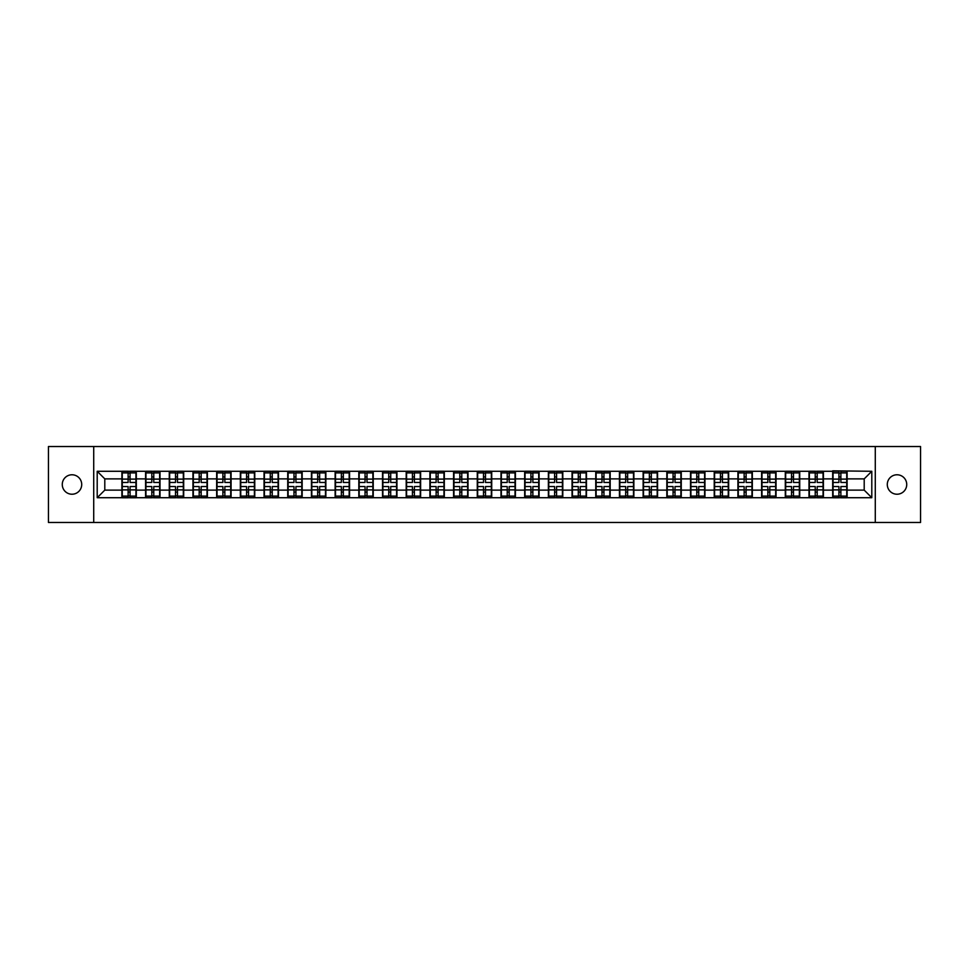<?xml version="1.0" encoding="UTF-8"?>
<svg xmlns="http://www.w3.org/2000/svg" width="969" height="969" viewBox="0 0 969 969"><rect width="100%" height="100%" fill="white"/><g stroke="black" fill="none" stroke-linecap="round" stroke-linejoin="round"><path stroke-width="1.45" d="M897.003 494.226A9.726 9.726 0 0 1 887.289 484.5A9.726 9.726 0 0 1 897.003 474.774A9.726 9.726 0 0 1 906.73 484.5A9.726 9.726 0 0 1 897.003 494.226M71.997 494.226A9.726 9.726 0 0 1 62.27 484.5A9.726 9.726 0 0 1 71.997 474.774A9.726 9.726 0 0 1 81.711 484.5A9.726 9.726 0 0 1 71.997 494.226M875.286 522.473L920.55 522.473L920.55 446.527L875.286 446.527L875.286 522.473L93.714 522.473L93.714 446.527L48.45 446.527L48.45 522.473L93.714 522.473M875.286 446.527L93.714 446.527M864.203 490.12L864.203 478.88L847.112 478.88L847.112 490.12L864.203 490.12L871.797 497.715L871.797 471.285L832.686 470.825L832.686 478.88L823.42 478.88L823.42 490.12L832.686 490.12L832.686 478.88M871.797 497.715L97.203 497.715L97.203 471.285L121.888 471.285L121.888 478.88L104.797 478.88L104.797 490.12L121.888 490.12L121.888 478.88M832.686 471.285L121.888 471.285M832.686 490.12L832.686 497.715M823.42 490.12L823.42 497.715M823.42 471.285L823.42 478.88M799.728 490.12L808.994 490.12L808.994 478.88L799.728 478.88L799.728 497.715M808.994 490.12L808.994 497.715M808.994 471.285L808.994 478.88M799.728 471.285L799.728 478.88M776.036 490.12L785.302 490.12L785.302 478.88L776.036 478.88L776.036 497.715M785.302 490.12L785.302 497.715M785.302 471.285L785.302 478.88M776.036 471.285L776.036 478.88M752.344 490.12L761.61 490.12L761.61 478.88L752.344 478.88L752.344 497.715M761.61 490.12L761.61 497.715M761.61 471.285L761.61 478.88M752.344 471.285L752.344 478.88M728.652 490.12L737.918 490.12L737.918 478.88L728.652 478.88L728.652 497.715M737.918 490.12L737.918 497.715M737.918 471.285L737.918 478.88M728.652 471.285L728.652 478.88M704.96 490.12L714.226 490.12L714.226 478.88L704.96 478.88L704.96 497.715M714.226 490.12L714.226 497.715M714.226 471.285L714.226 478.88M704.96 471.285L704.96 478.88M681.268 490.12L690.522 490.12L690.522 478.88L681.268 478.88L681.268 497.715M690.522 490.12L690.522 497.715M690.522 471.285L690.522 478.88M681.268 471.285L681.268 478.88M657.563 490.12L666.829 490.12L666.829 478.88L657.563 478.88L657.563 497.715M666.829 490.12L666.829 497.715M666.829 471.285L666.829 478.88M657.563 471.285L657.563 478.88M633.871 490.12L643.137 490.12L643.137 478.88L633.871 478.88L633.871 497.715M643.137 490.12L643.137 497.715M643.137 471.285L643.137 478.88M633.871 471.285L633.871 478.88M610.179 490.12L619.445 490.12L619.445 478.88L610.179 478.88L610.179 497.715M619.445 490.12L619.445 497.715M619.445 471.285L619.445 478.88M610.179 471.285L610.179 478.88M586.487 490.12L595.753 490.12L595.753 478.88L586.487 478.88L586.487 497.715M595.753 490.12L595.753 497.715M595.753 471.285L595.753 478.88M586.487 471.285L586.487 478.88M562.795 490.12L572.061 490.12L572.061 478.88L562.795 478.88L562.795 497.715M572.061 490.12L572.061 497.715M572.061 471.285L572.061 478.88M562.795 471.285L562.795 478.88M539.103 490.12L548.369 490.12L548.369 478.88L539.103 478.88L539.103 497.715M548.369 490.12L548.369 497.715M548.369 471.285L548.369 478.88M539.103 471.285L539.103 478.88M515.411 490.12L524.677 490.12L524.677 478.88L515.411 478.88L515.411 497.715M524.677 490.12L524.677 497.715M524.677 471.285L524.677 478.88M515.411 471.285L515.411 478.88M491.719 490.12L500.985 490.12L500.985 478.88L491.719 478.88L491.719 497.715M500.985 490.12L500.985 497.715M500.985 471.285L500.985 478.88M491.719 471.285L491.719 478.88M468.015 490.12L477.281 490.12L477.281 478.88L468.015 478.88L468.015 497.715M477.281 490.12L477.281 497.715M477.281 471.285L477.281 478.88M468.015 471.285L468.015 478.88M444.323 490.12L453.589 490.12L453.589 478.88L444.323 478.88L444.323 497.715M453.589 490.12L453.589 497.715M453.589 471.285L453.589 478.88M444.323 471.285L444.323 478.88M420.631 490.12L429.897 490.12L429.897 478.88L420.631 478.88L420.631 497.715M429.897 490.12L429.897 497.715M429.897 471.285L429.897 478.88M420.631 471.285L420.631 478.88M396.939 490.12L406.205 490.12L406.205 478.88L396.939 478.88L396.939 497.715M406.205 490.12L406.205 497.715M406.205 471.285L406.205 478.88M396.939 471.285L396.939 478.88M373.247 490.12L382.513 490.12L382.513 478.88L373.247 478.88L373.247 497.715M382.513 490.12L382.513 497.715M382.513 471.285L382.513 478.88M373.247 471.285L373.247 478.88M349.555 490.12L358.821 490.12L358.821 478.88L349.555 478.88L349.555 497.715M358.821 490.12L358.821 497.715M358.821 471.285L358.821 478.88M349.555 471.285L349.555 478.88M325.863 490.12L335.129 490.12L335.129 478.88L325.863 478.88L325.863 497.715M335.129 490.12L335.129 497.715M335.129 471.285L335.129 478.88M325.863 471.285L325.863 478.88M302.171 490.12L311.437 490.12L311.437 478.88L302.171 478.88L302.171 497.715M311.437 490.12L311.437 497.715M311.437 471.285L311.437 478.88M302.171 471.285L302.171 478.88M278.478 490.12L287.732 490.12L287.732 478.88L278.478 478.88L278.478 497.715M287.732 490.12L287.732 497.715M287.732 471.285L287.732 478.88M278.478 471.285L278.478 478.88M254.774 490.12L264.04 490.12L264.04 478.88L254.774 478.88L254.774 497.715M264.04 490.12L264.04 497.715M264.04 471.285L264.04 478.88M254.774 471.285L254.774 478.88M231.082 490.12L240.348 490.12L240.348 478.88L231.082 478.88L231.082 497.715M240.348 490.12L240.348 497.715M240.348 471.285L240.348 478.88M231.082 471.285L231.082 478.88M207.39 490.12L216.656 490.12L216.656 478.88L207.39 478.88L207.39 497.715M216.656 490.12L216.656 497.715M216.656 471.285L216.656 478.88M207.39 471.285L207.39 478.88M183.698 490.12L192.964 490.12L192.964 478.88L183.698 478.88L183.698 497.715M192.964 490.12L192.964 497.715M192.964 471.285L192.964 478.88M183.698 471.285L183.698 478.88M160.006 490.12L169.272 490.12L169.272 478.88L160.006 478.88L160.006 497.715M169.272 490.12L169.272 497.715M169.272 471.285L169.272 478.88M160.006 471.285L160.006 478.88M136.314 490.12L145.58 490.12L145.58 478.88L136.314 478.88L136.314 497.715M145.58 490.12L145.58 497.715M145.58 471.285L145.58 478.88M136.314 471.285L136.314 478.88M121.888 490.12L121.888 497.715M104.797 490.12L97.203 497.715M97.203 471.285L104.797 478.88M847.112 490.12L847.112 497.715M847.112 471.285L847.112 478.88M871.797 471.285L864.203 478.88M122.264 479.11L128.114 479.11L128.114 471.213L122.264 471.213L122.264 486.547L128.114 486.547L128.114 489.89L130.088 489.866L130.088 486.547L135.939 486.547L135.939 471.213L130.088 471.213L130.088 472.884L135.939 472.884M128.114 476.918L130.088 476.918M130.088 473.114L128.114 473.114M122.264 482.453L128.114 482.453L128.114 479.11L130.088 479.134L130.088 482.453L135.939 482.453M122.264 472.884L128.114 472.884M128.114 495.886L130.088 495.886M128.114 492.082L130.088 492.082M122.264 497.787L128.114 497.787L128.114 496.116L122.264 496.116L122.264 497.787M122.264 486.547L122.264 489.89L128.114 489.89L128.114 496.116M122.264 489.89L122.264 496.116M135.939 486.547L135.939 497.787L130.088 497.787L130.088 496.116L135.939 496.116M135.939 489.89L130.088 489.89L130.088 496.116M135.939 479.11L130.088 479.11L130.088 472.884M145.956 479.11L151.806 479.11L151.806 471.213L145.956 471.213L145.956 486.547L151.806 486.547L151.806 489.89L153.78 489.866L153.78 486.547L159.631 486.547L159.631 471.213L153.78 471.213L153.78 472.884L159.631 472.884M151.806 476.918L153.78 476.918M153.78 473.114L151.806 473.114M145.956 482.453L151.806 482.453L151.806 479.11L153.78 479.134L153.78 482.453L159.631 482.453M145.956 472.884L151.806 472.884M151.806 495.886L153.78 495.886M151.806 492.082L153.78 492.082M145.956 497.787L151.806 497.787L151.806 496.116L145.956 496.116L145.956 497.787M145.956 486.547L145.956 489.89L151.806 489.89L151.806 496.116M145.956 489.89L145.956 496.116M159.631 486.547L159.631 497.787L153.78 497.787L153.78 496.116L159.631 496.116M159.631 489.89L153.78 489.89L153.78 496.116M159.631 479.11L153.78 479.11L153.78 472.884M169.648 479.11L175.498 479.11L175.498 471.213L169.648 471.213L169.648 486.547L175.498 486.547L175.498 489.89L177.472 489.866L177.472 486.547L183.323 486.547L183.323 471.213L177.472 471.213L177.472 472.884L183.323 472.884M175.498 476.918L177.472 476.918M177.472 473.114L175.498 473.114M169.648 482.453L175.498 482.453L175.498 479.11L177.472 479.134L177.472 482.453L183.323 482.453M169.648 472.884L175.498 472.884M175.498 495.886L177.472 495.886M175.498 492.082L177.472 492.082M169.648 497.787L175.498 497.787L175.498 496.116L169.648 496.116L169.648 497.787M169.648 486.547L169.648 489.89L175.498 489.89L175.498 496.116M169.648 489.89L169.648 496.116M183.323 486.547L183.323 497.787L177.472 497.787L177.472 496.116L183.323 496.116M183.323 489.89L177.472 489.89L177.472 496.116M183.323 479.11L177.472 479.11L177.472 472.884M193.34 479.11L199.19 479.11L199.19 471.213L193.34 471.213L193.34 486.547L199.19 486.547L199.19 489.89L201.164 489.866L201.164 486.547L207.015 486.547L207.015 471.213L201.164 471.213L201.164 472.884L207.015 472.884M199.19 476.918L201.164 476.918M201.164 473.114L199.19 473.114M193.34 482.453L199.19 482.453L199.19 479.11L201.164 479.134L201.164 482.453L207.015 482.453M193.34 472.884L199.19 472.884M199.19 495.886L201.164 495.886M199.19 492.082L201.164 492.082M193.34 497.787L199.19 497.787L199.19 496.116L193.34 496.116L193.34 497.787M193.34 486.547L193.34 489.89L199.19 489.89L199.19 496.116M193.34 489.89L193.34 496.116M207.015 486.547L207.015 497.787L201.164 497.787L201.164 496.116L207.015 496.116M207.015 489.89L201.164 489.89L201.164 496.116M207.015 479.11L201.164 479.11L201.164 472.884M217.032 479.11L222.882 479.11L222.882 471.213L217.032 471.213L217.032 486.547L222.882 486.547L222.882 489.89L224.856 489.866L224.856 486.547L230.707 486.547L230.707 471.213L224.856 471.213L224.856 472.884L230.707 472.884M222.882 476.918L224.856 476.918M224.856 473.114L222.882 473.114M217.032 482.453L222.882 482.453L222.882 479.11L224.856 479.134L224.856 482.453L230.707 482.453M217.032 472.884L222.882 472.884M222.882 495.886L224.856 495.886M222.882 492.082L224.856 492.082M217.032 497.787L222.882 497.787L222.882 496.116L217.032 496.116L217.032 497.787M217.032 486.547L217.032 489.89L222.882 489.89L222.882 496.116M217.032 489.89L217.032 496.116M230.707 486.547L230.707 497.787L224.856 497.787L224.856 496.116L230.707 496.116M230.707 489.89L224.856 489.89L224.856 496.116M230.707 479.11L224.856 479.11L224.856 472.884M240.736 479.11L246.574 479.11L246.574 471.213L240.736 471.213L240.736 486.547L246.574 486.547L246.574 489.89L248.548 489.866L248.548 486.547L254.399 486.547L254.399 471.213L248.548 471.213L248.548 472.884L254.399 472.884M246.574 476.918L248.548 476.918M248.548 473.114L246.574 473.114M240.736 482.453L246.574 482.453L246.574 479.11L248.548 479.134L248.548 482.453L254.399 482.453M240.736 472.884L246.574 472.884M246.574 495.886L248.548 495.886M246.574 492.082L248.548 492.082M240.736 497.787L246.574 497.787L246.574 496.116L240.736 496.116L240.736 497.787M240.736 486.547L240.736 489.89L246.574 489.89L246.574 496.116M240.736 489.89L240.736 496.116M254.399 486.547L254.399 497.787L248.548 497.787L248.548 496.116L254.399 496.116M254.399 489.89L248.548 489.89L248.548 496.116M254.399 479.11L248.548 479.11L248.548 472.884M264.428 479.11L270.266 479.11L270.266 471.213L264.428 471.213L264.428 486.547L270.266 486.547L270.266 489.89L272.241 489.866L272.241 486.547L278.091 486.547L278.091 471.213L272.241 471.213L272.241 472.884L278.091 472.884M270.266 476.918L272.241 476.918M272.241 473.114L270.266 473.114M264.428 482.453L270.266 482.453L270.266 479.11L272.241 479.134L272.241 482.453L278.091 482.453M264.428 472.884L270.266 472.884M270.266 495.886L272.241 495.886M270.266 492.082L272.241 492.082M264.428 497.787L270.266 497.787L270.266 496.116L264.428 496.116L264.428 497.787M264.428 486.547L264.428 489.89L270.266 489.89L270.266 496.116M264.428 489.89L264.428 496.116M278.091 486.547L278.091 497.787L272.241 497.787L272.241 496.116L278.091 496.116M278.091 489.89L272.241 489.89L272.241 496.116M278.091 479.11L272.241 479.11L272.241 472.884M288.12 479.11L293.97 479.11L293.97 471.213L288.12 471.213L288.12 486.547L293.97 486.547L293.97 489.89L295.945 489.866L295.945 486.547L301.783 486.547L301.783 471.213L295.945 471.213L295.945 472.884L301.783 472.884M293.97 476.918L295.945 476.918M295.945 473.114L293.97 473.114M288.12 482.453L293.97 482.453L293.97 479.11L295.945 479.134L295.945 482.453L301.783 482.453M288.12 472.884L293.97 472.884M293.97 495.886L295.945 495.886M293.97 492.082L295.945 492.082M288.12 497.787L293.97 497.787L293.97 496.116L288.12 496.116L288.12 497.787M288.12 486.547L288.12 489.89L293.97 489.89L293.97 496.116M288.12 489.89L288.12 496.116M301.783 486.547L301.783 497.787L295.945 497.787L295.945 496.116L301.783 496.116M301.783 489.89L295.945 489.89L295.945 496.116M301.783 479.11L295.945 479.11L295.945 472.884M311.812 479.11L317.662 479.11L317.662 471.213L311.812 471.213L311.812 486.547L317.662 486.547L317.662 489.89L319.637 489.866L319.637 486.547L325.475 486.547L325.475 471.213L319.637 471.213L319.637 472.884L325.475 472.884M317.662 476.918L319.637 476.918M319.637 473.114L317.662 473.114M311.812 482.453L317.662 482.453L317.662 479.11L319.637 479.134L319.637 482.453L325.475 482.453M311.812 472.884L317.662 472.884M317.662 495.886L319.637 495.886M317.662 492.082L319.637 492.082M311.812 497.787L317.662 497.787L317.662 496.116L311.812 496.116L311.812 497.787M311.812 486.547L311.812 489.89L317.662 489.89L317.662 496.116M311.812 489.89L311.812 496.116M325.475 486.547L325.475 497.787L319.637 497.787L319.637 496.116L325.475 496.116M325.475 489.89L319.637 489.89L319.637 496.116M325.475 479.11L319.637 479.11L319.637 472.884M335.504 479.11L341.354 479.11L341.354 471.213L335.504 471.213L335.504 486.547L341.354 486.547L341.354 489.89L343.329 489.866L343.329 486.547L349.179 486.547L349.179 471.213L343.329 471.213L343.329 472.884L349.179 472.884M341.354 476.918L343.329 476.918M343.329 473.114L341.354 473.114M335.504 482.453L341.354 482.453L341.354 479.11L343.329 479.134L343.329 482.453L349.179 482.453M335.504 472.884L341.354 472.884M341.354 495.886L343.329 495.886M341.354 492.082L343.329 492.082M335.504 497.787L341.354 497.787L341.354 496.116L335.504 496.116L335.504 497.787M335.504 486.547L335.504 489.89L341.354 489.89L341.354 496.116M335.504 489.89L335.504 496.116M349.179 486.547L349.179 497.787L343.329 497.787L343.329 496.116L349.179 496.116M349.179 489.89L343.329 489.89L343.329 496.116M349.179 479.11L343.329 479.11L343.329 472.884M359.196 479.11L365.047 479.11L365.047 471.213L359.196 471.213L359.196 486.547L365.047 486.547L365.047 489.89L367.021 489.866L367.021 486.547L372.871 486.547L372.871 471.213L367.021 471.213L367.021 472.884L372.871 472.884M365.047 476.918L367.021 476.918M367.021 473.114L365.047 473.114M359.196 482.453L365.047 482.453L365.047 479.11L367.021 479.134L367.021 482.453L372.871 482.453M359.196 472.884L365.047 472.884M365.047 495.886L367.021 495.886M365.047 492.082L367.021 492.082M359.196 497.787L365.047 497.787L365.047 496.116L359.196 496.116L359.196 497.787M359.196 486.547L359.196 489.89L365.047 489.89L365.047 496.116M359.196 489.89L359.196 496.116M372.871 486.547L372.871 497.787L367.021 497.787L367.021 496.116L372.871 496.116M372.871 489.89L367.021 489.89L367.021 496.116M372.871 479.11L367.021 479.11L367.021 472.884M382.888 479.11L388.739 479.11L388.739 471.213L382.888 471.213L382.888 486.547L388.739 486.547L388.739 489.89L390.713 489.866L390.713 486.547L396.563 486.547L396.563 471.213L390.713 471.213L390.713 472.884L396.563 472.884M388.739 476.918L390.713 476.918M390.713 473.114L388.739 473.114M382.888 482.453L388.739 482.453L388.739 479.11L390.713 479.134L390.713 482.453L396.563 482.453M382.888 472.884L388.739 472.884M388.739 495.886L390.713 495.886M388.739 492.082L390.713 492.082M382.888 497.787L388.739 497.787L388.739 496.116L382.888 496.116L382.888 497.787M382.888 486.547L382.888 489.89L388.739 489.89L388.739 496.116M382.888 489.89L382.888 496.116M396.563 486.547L396.563 497.787L390.713 497.787L390.713 496.116L396.563 496.116M396.563 489.89L390.713 489.89L390.713 496.116M396.563 479.11L390.713 479.11L390.713 472.884M406.58 479.11L412.431 479.11L412.431 471.213L406.58 471.213L406.58 486.547L412.431 486.547L412.431 489.89L414.405 489.866L414.405 486.547L420.255 486.547L420.255 471.213L414.405 471.213L414.405 472.884L420.255 472.884M412.431 476.918L414.405 476.918M414.405 473.114L412.431 473.114M406.58 482.453L412.431 482.453L412.431 479.11L414.405 479.134L414.405 482.453L420.255 482.453M406.58 472.884L412.431 472.884M412.431 495.886L414.405 495.886M412.431 492.082L414.405 492.082M406.58 497.787L412.431 497.787L412.431 496.116L406.58 496.116L406.58 497.787M406.58 486.547L406.58 489.89L412.431 489.89L412.431 496.116M406.58 489.89L406.58 496.116M420.255 486.547L420.255 497.787L414.405 497.787L414.405 496.116L420.255 496.116M420.255 489.89L414.405 489.89L414.405 496.116M420.255 479.11L414.405 479.11L414.405 472.884M430.284 479.11L436.123 479.11L436.123 471.213L430.284 471.213L430.284 486.547L436.123 486.547L436.123 489.89L438.097 489.866L438.097 486.547L443.947 486.547L443.947 471.213L438.097 471.213L438.097 472.884L443.947 472.884M436.123 476.918L438.097 476.918M438.097 473.114L436.123 473.114M430.284 482.453L436.123 482.453L436.123 479.11L438.097 479.134L438.097 482.453L443.947 482.453M430.284 472.884L436.123 472.884M436.123 495.886L438.097 495.886M436.123 492.082L438.097 492.082M430.284 497.787L436.123 497.787L436.123 496.116L430.284 496.116L430.284 497.787M430.284 486.547L430.284 489.89L436.123 489.89L436.123 496.116M430.284 489.89L430.284 496.116M443.947 486.547L443.947 497.787L438.097 497.787L438.097 496.116L443.947 496.116M443.947 489.89L438.097 489.89L438.097 496.116M443.947 479.11L438.097 479.11L438.097 472.884M453.976 479.11L459.815 479.11L459.815 471.213L453.976 471.213L453.976 486.547L459.815 486.547L459.815 489.89L461.789 489.866L461.789 486.547L467.639 486.547L467.639 471.213L461.789 471.213L461.789 472.884L467.639 472.884M459.815 476.918L461.789 476.918M461.789 473.114L459.815 473.114M453.976 482.453L459.815 482.453L459.815 479.11L461.789 479.134L461.789 482.453L467.639 482.453M453.976 472.884L459.815 472.884M459.815 495.886L461.789 495.886M459.815 492.082L461.789 492.082M453.976 497.787L459.815 497.787L459.815 496.116L453.976 496.116L453.976 497.787M453.976 486.547L453.976 489.89L459.815 489.89L459.815 496.116M453.976 489.89L453.976 496.116M467.639 486.547L467.639 497.787L461.789 497.787L461.789 496.116L467.639 496.116M467.639 489.89L461.789 489.89L461.789 496.116M467.639 479.11L461.789 479.11L461.789 472.884M477.669 479.11L483.507 479.11L483.507 471.213L477.669 471.213L477.669 486.547L483.507 486.547L483.507 489.89L485.493 489.866L485.493 486.547L491.331 486.547L491.331 471.213L485.493 471.213L485.493 472.884L491.331 472.884M483.507 476.918L485.493 476.918M485.493 473.114L483.507 473.114M477.669 482.453L483.507 482.453L483.507 479.11L485.493 479.134L485.493 482.453L491.331 482.453M477.669 472.884L483.507 472.884M483.507 495.886L485.493 495.886M483.507 492.082L485.493 492.082M477.669 497.787L483.507 497.787L483.507 496.116L477.669 496.116L477.669 497.787M477.669 486.547L477.669 489.89L483.507 489.89L483.507 496.116M477.669 489.89L477.669 496.116M491.331 486.547L491.331 497.787L485.493 497.787L485.493 496.116L491.331 496.116M491.331 489.89L485.493 489.89L485.493 496.116M491.331 479.11L485.493 479.11L485.493 472.884M501.361 479.11L507.211 479.11L507.211 471.213L501.361 471.213L501.361 486.547L507.211 486.547L507.211 489.89L509.185 489.866L509.185 486.547L515.024 486.547L515.024 471.213L509.185 471.213L509.185 472.884L515.024 472.884M507.211 476.918L509.185 476.918M509.185 473.114L507.211 473.114M501.361 482.453L507.211 482.453L507.211 479.11L509.185 479.134L509.185 482.453L515.024 482.453M501.361 472.884L507.211 472.884M507.211 495.886L509.185 495.886M507.211 492.082L509.185 492.082M501.361 497.787L507.211 497.787L507.211 496.116L501.361 496.116L501.361 497.787M501.361 486.547L501.361 489.89L507.211 489.89L507.211 496.116M501.361 489.89L501.361 496.116M515.024 486.547L515.024 497.787L509.185 497.787L509.185 496.116L515.024 496.116M515.024 489.89L509.185 489.89L509.185 496.116M515.024 479.11L509.185 479.11L509.185 472.884M525.053 479.11L530.903 479.11L530.903 471.213L525.053 471.213L525.053 486.547L530.903 486.547L530.903 489.89L532.877 489.866L532.877 486.547L538.716 486.547L538.716 471.213L532.877 471.213L532.877 472.884L538.716 472.884M530.903 476.918L532.877 476.918M532.877 473.114L530.903 473.114M525.053 482.453L530.903 482.453L530.903 479.11L532.877 479.134L532.877 482.453L538.716 482.453M525.053 472.884L530.903 472.884M530.903 495.886L532.877 495.886M530.903 492.082L532.877 492.082M525.053 497.787L530.903 497.787L530.903 496.116L525.053 496.116L525.053 497.787M525.053 486.547L525.053 489.89L530.903 489.89L530.903 496.116M525.053 489.89L525.053 496.116M538.716 486.547L538.716 497.787L532.877 497.787L532.877 496.116L538.716 496.116M538.716 489.89L532.877 489.89L532.877 496.116M538.716 479.11L532.877 479.11L532.877 472.884M548.745 479.11L554.595 479.11L554.595 471.213L548.745 471.213L548.745 486.547L554.595 486.547L554.595 489.89L556.569 489.866L556.569 486.547L562.42 486.547L562.42 471.213L556.569 471.213L556.569 472.884L562.42 472.884M554.595 476.918L556.569 476.918M556.569 473.114L554.595 473.114M548.745 482.453L554.595 482.453L554.595 479.11L556.569 479.134L556.569 482.453L562.42 482.453M548.745 472.884L554.595 472.884M554.595 495.886L556.569 495.886M554.595 492.082L556.569 492.082M548.745 497.787L554.595 497.787L554.595 496.116L548.745 496.116L548.745 497.787M548.745 486.547L548.745 489.89L554.595 489.89L554.595 496.116M548.745 489.89L548.745 496.116M562.42 486.547L562.42 497.787L556.569 497.787L556.569 496.116L562.42 496.116M562.42 489.89L556.569 489.89L556.569 496.116M562.42 479.11L556.569 479.11L556.569 472.884M572.437 479.11L578.287 479.11L578.287 471.213L572.437 471.213L572.437 486.547L578.287 486.547L578.287 489.89L580.261 489.866L580.261 486.547L586.112 486.547L586.112 471.213L580.261 471.213L580.261 472.884L586.112 472.884M578.287 476.918L580.261 476.918M580.261 473.114L578.287 473.114M572.437 482.453L578.287 482.453L578.287 479.11L580.261 479.134L580.261 482.453L586.112 482.453M572.437 472.884L578.287 472.884M578.287 495.886L580.261 495.886M578.287 492.082L580.261 492.082M572.437 497.787L578.287 497.787L578.287 496.116L572.437 496.116L572.437 497.787M572.437 486.547L572.437 489.89L578.287 489.89L578.287 496.116M572.437 489.89L572.437 496.116M586.112 486.547L586.112 497.787L580.261 497.787L580.261 496.116L586.112 496.116M586.112 489.89L580.261 489.89L580.261 496.116M586.112 479.11L580.261 479.11L580.261 472.884M596.129 479.11L601.979 479.11L601.979 471.213L596.129 471.213L596.129 486.547L601.979 486.547L601.979 489.89L603.953 489.866L603.953 486.547L609.804 486.547L609.804 471.213L603.953 471.213L603.953 472.884L609.804 472.884M601.979 476.918L603.953 476.918M603.953 473.114L601.979 473.114M596.129 482.453L601.979 482.453L601.979 479.11L603.953 479.134L603.953 482.453L609.804 482.453M596.129 472.884L601.979 472.884M601.979 495.886L603.953 495.886M601.979 492.082L603.953 492.082M596.129 497.787L601.979 497.787L601.979 496.116L596.129 496.116L596.129 497.787M596.129 486.547L596.129 489.89L601.979 489.89L601.979 496.116M596.129 489.89L596.129 496.116M609.804 486.547L609.804 497.787L603.953 497.787L603.953 496.116L609.804 496.116M609.804 489.89L603.953 489.89L603.953 496.116M609.804 479.11L603.953 479.11L603.953 472.884M619.821 479.11L625.671 479.11L625.671 471.213L619.821 471.213L619.821 486.547L625.671 486.547L625.671 489.89L627.646 489.866L627.646 486.547L633.496 486.547L633.496 471.213L627.646 471.213L627.646 472.884L633.496 472.884M625.671 476.918L627.646 476.918M627.646 473.114L625.671 473.114M619.821 482.453L625.671 482.453L625.671 479.11L627.646 479.134L627.646 482.453L633.496 482.453M619.821 472.884L625.671 472.884M625.671 495.886L627.646 495.886M625.671 492.082L627.646 492.082M619.821 497.787L625.671 497.787L625.671 496.116L619.821 496.116L619.821 497.787M619.821 486.547L619.821 489.89L625.671 489.89L625.671 496.116M619.821 489.89L619.821 496.116M633.496 486.547L633.496 497.787L627.646 497.787L627.646 496.116L633.496 496.116M633.496 489.89L627.646 489.89L627.646 496.116M633.496 479.11L627.646 479.11L627.646 472.884M643.525 479.11L649.363 479.11L649.363 471.213L643.525 471.213L643.525 486.547L649.363 486.547L649.363 489.89L651.338 489.866L651.338 486.547L657.188 486.547L657.188 471.213L651.338 471.213L651.338 472.884L657.188 472.884M649.363 476.918L651.338 476.918M651.338 473.114L649.363 473.114M643.525 482.453L649.363 482.453L649.363 479.11L651.338 479.134L651.338 482.453L657.188 482.453M643.525 472.884L649.363 472.884M649.363 495.886L651.338 495.886M649.363 492.082L651.338 492.082M643.525 497.787L649.363 497.787L649.363 496.116L643.525 496.116L643.525 497.787M643.525 486.547L643.525 489.89L649.363 489.89L649.363 496.116M643.525 489.89L643.525 496.116M657.188 486.547L657.188 497.787L651.338 497.787L651.338 496.116L657.188 496.116M657.188 489.89L651.338 489.89L651.338 496.116M657.188 479.11L651.338 479.11L651.338 472.884M667.217 479.11L673.055 479.11L673.055 471.213L667.217 471.213L667.217 486.547L673.055 486.547L673.055 489.89L675.03 489.866L675.03 486.547L680.88 486.547L680.88 471.213L675.03 471.213L675.03 472.884L680.88 472.884M673.055 476.918L675.03 476.918M675.03 473.114L673.055 473.114M667.217 482.453L673.055 482.453L673.055 479.11L675.03 479.134L675.03 482.453L680.88 482.453M667.217 472.884L673.055 472.884M673.055 495.886L675.03 495.886M673.055 492.082L675.03 492.082M667.217 497.787L673.055 497.787L673.055 496.116L667.217 496.116L667.217 497.787M667.217 486.547L667.217 489.89L673.055 489.89L673.055 496.116M667.217 489.89L667.217 496.116M680.88 486.547L680.88 497.787L675.03 497.787L675.03 496.116L680.88 496.116M680.88 489.89L675.03 489.89L675.03 496.116M680.88 479.11L675.03 479.11L675.03 472.884M690.909 479.11L696.759 479.11L696.759 471.213L690.909 471.213L690.909 486.547L696.759 486.547L696.759 489.89L698.734 489.866L698.734 486.547L704.572 486.547L704.572 471.213L698.734 471.213L698.734 472.884L704.572 472.884M696.759 476.918L698.734 476.918M698.734 473.114L696.759 473.114M690.909 482.453L696.759 482.453L696.759 479.11L698.734 479.134L698.734 482.453L704.572 482.453M690.909 472.884L696.759 472.884M696.759 495.886L698.734 495.886M696.759 492.082L698.734 492.082M690.909 497.787L696.759 497.787L696.759 496.116L690.909 496.116L690.909 497.787M690.909 486.547L690.909 489.89L696.759 489.89L696.759 496.116M690.909 489.89L690.909 496.116M704.572 486.547L704.572 497.787L698.734 497.787L698.734 496.116L704.572 496.116M704.572 489.89L698.734 489.89L698.734 496.116M704.572 479.11L698.734 479.11L698.734 472.884M714.601 479.11L720.451 479.11L720.451 471.213L714.601 471.213L714.601 486.547L720.451 486.547L720.451 489.89L722.426 489.866L722.426 486.547L728.264 486.547L728.264 471.213L722.426 471.213L722.426 472.884L728.264 472.884M720.451 476.918L722.426 476.918M722.426 473.114L720.451 473.114M714.601 482.453L720.451 482.453L720.451 479.11L722.426 479.134L722.426 482.453L728.264 482.453M714.601 472.884L720.451 472.884M720.451 495.886L722.426 495.886M720.451 492.082L722.426 492.082M714.601 497.787L720.451 497.787L720.451 496.116L714.601 496.116L714.601 497.787M714.601 486.547L714.601 489.89L720.451 489.89L720.451 496.116M714.601 489.89L714.601 496.116M728.264 486.547L728.264 497.787L722.426 497.787L722.426 496.116L728.264 496.116M728.264 489.89L722.426 489.89L722.426 496.116M728.264 479.11L722.426 479.11L722.426 472.884M738.293 479.11L744.144 479.11L744.144 471.213L738.293 471.213L738.293 486.547L744.144 486.547L744.144 489.89L746.118 489.866L746.118 486.547L751.968 486.547L751.968 471.213L746.118 471.213L746.118 472.884L751.968 472.884M744.144 476.918L746.118 476.918M746.118 473.114L744.144 473.114M738.293 482.453L744.144 482.453L744.144 479.11L746.118 479.134L746.118 482.453L751.968 482.453M738.293 472.884L744.144 472.884M744.144 495.886L746.118 495.886M744.144 492.082L746.118 492.082M738.293 497.787L744.144 497.787L744.144 496.116L738.293 496.116L738.293 497.787M738.293 486.547L738.293 489.89L744.144 489.89L744.144 496.116M738.293 489.89L738.293 496.116M751.968 486.547L751.968 497.787L746.118 497.787L746.118 496.116L751.968 496.116M751.968 489.89L746.118 489.89L746.118 496.116M751.968 479.11L746.118 479.11L746.118 472.884M761.985 479.11L767.836 479.11L767.836 471.213L761.985 471.213L761.985 486.547L767.836 486.547L767.836 489.89L769.81 489.866L769.81 486.547L775.66 486.547L775.66 471.213L769.81 471.213L769.81 472.884L775.66 472.884M767.836 476.918L769.81 476.918M769.81 473.114L767.836 473.114M761.985 482.453L767.836 482.453L767.836 479.11L769.81 479.134L769.81 482.453L775.66 482.453M761.985 472.884L767.836 472.884M767.836 495.886L769.81 495.886M767.836 492.082L769.81 492.082M761.985 497.787L767.836 497.787L767.836 496.116L761.985 496.116L761.985 497.787M761.985 486.547L761.985 489.89L767.836 489.89L767.836 496.116M761.985 489.89L761.985 496.116M775.66 486.547L775.66 497.787L769.81 497.787L769.81 496.116L775.66 496.116M775.66 489.89L769.81 489.89L769.81 496.116M775.66 479.11L769.81 479.11L769.81 472.884M785.677 479.11L791.528 479.11L791.528 471.213L785.677 471.213L785.677 486.547L791.528 486.547L791.528 489.89L793.502 489.866L793.502 486.547L799.352 486.547L799.352 471.213L793.502 471.213L793.502 472.884L799.352 472.884M791.528 476.918L793.502 476.918M793.502 473.114L791.528 473.114M785.677 482.453L791.528 482.453L791.528 479.11L793.502 479.134L793.502 482.453L799.352 482.453M785.677 472.884L791.528 472.884M791.528 495.886L793.502 495.886M791.528 492.082L793.502 492.082M785.677 497.787L791.528 497.787L791.528 496.116L785.677 496.116L785.677 497.787M785.677 486.547L785.677 489.89L791.528 489.89L791.528 496.116M785.677 489.89L785.677 496.116M799.352 486.547L799.352 497.787L793.502 497.787L793.502 496.116L799.352 496.116M799.352 489.89L793.502 489.89L793.502 496.116M799.352 479.11L793.502 479.11L793.502 472.884M809.369 479.11L815.22 479.11L815.22 471.213L809.369 471.213L809.369 486.547L815.22 486.547L815.22 489.89L817.194 489.866L817.194 486.547L823.044 486.547L823.044 471.213L817.194 471.213L817.194 472.884L823.044 472.884M815.22 476.918L817.194 476.918M817.194 473.114L815.22 473.114M809.369 482.453L815.22 482.453L815.22 479.11L817.194 479.134L817.194 482.453L823.044 482.453M809.369 472.884L815.22 472.884M815.22 495.886L817.194 495.886M815.22 492.082L817.194 492.082M809.369 497.787L815.22 497.787L815.22 496.116L809.369 496.116L809.369 497.787M809.369 486.547L809.369 489.89L815.22 489.89L815.22 496.116M809.369 489.89L809.369 496.116M823.044 486.547L823.044 497.787L817.194 497.787L817.194 496.116L823.044 496.116M823.044 489.89L817.194 489.89L817.194 496.116M823.044 479.11L817.194 479.11L817.194 472.884M833.061 479.11L838.912 479.11L838.912 471.213L833.061 471.213L833.061 486.547L838.912 486.547L838.912 489.89L840.886 489.866L840.886 486.547L846.736 486.547L846.736 471.213L840.886 471.213L840.886 472.884L846.736 472.884M838.912 476.918L840.886 476.918M840.886 473.114L838.912 473.114M833.061 482.453L838.912 482.453L838.912 479.11L840.886 479.134L840.886 482.453L846.736 482.453M833.061 472.884L838.912 472.884M838.912 495.886L840.886 495.886M838.912 492.082L840.886 492.082M833.061 497.787L838.912 497.787L838.912 496.116L833.061 496.116L833.061 497.787M833.061 486.547L833.061 489.89L838.912 489.89L838.912 496.116M833.061 489.89L833.061 496.116M846.736 486.547L846.736 497.787L840.886 497.787L840.886 496.116L846.736 496.116M846.736 489.89L840.886 489.89L840.886 496.116M846.736 479.11L840.886 479.11L840.886 472.884"/></g></svg>
